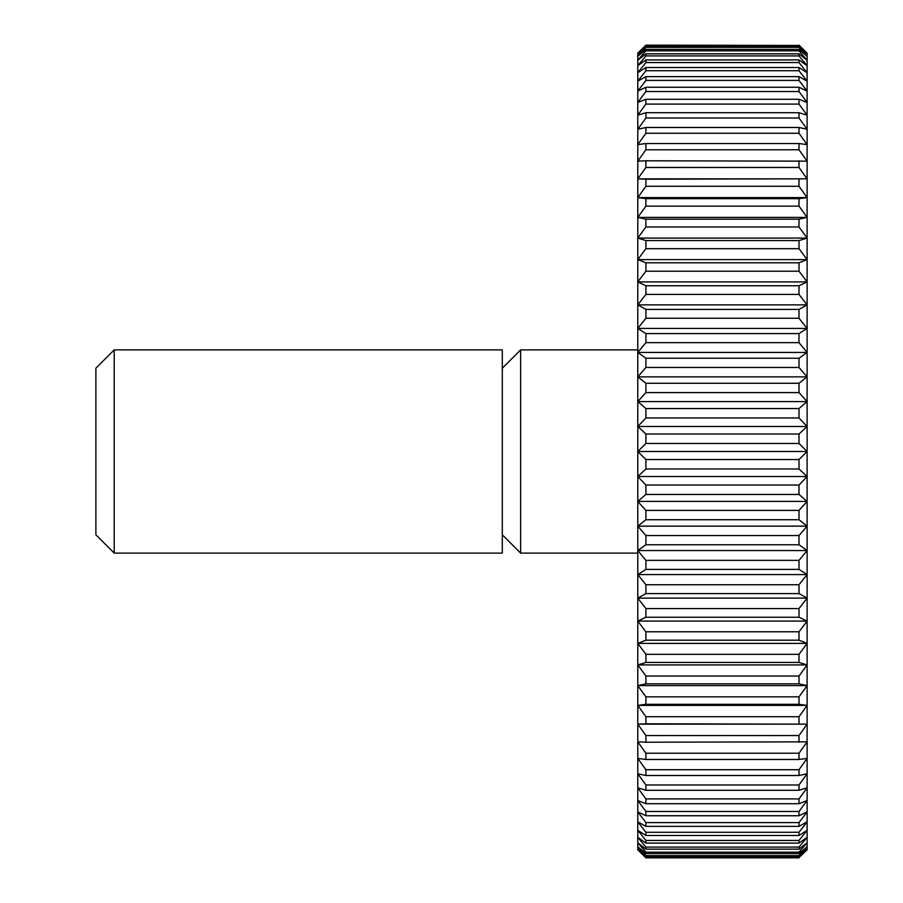 <?xml version="1.0" encoding="UTF-8"?>
<svg xmlns="http://www.w3.org/2000/svg" width="903" height="903" viewBox="0 0 903 903"><rect width="100%" height="100%" fill="white"/><g stroke="black" fill="none" stroke-linecap="round" stroke-linejoin="round"><path stroke-width="1.35" d="M114.207 553.11L95.876 534.779L95.876 368.221L114.207 349.89L502.305 349.89L502.305 553.11L114.207 553.11L114.207 349.89M637.778 553.11L520.636 553.11L502.305 534.779M520.636 553.11L520.636 349.89L637.778 349.89M502.305 368.221L520.636 349.89M645.905 485.046L637.778 476.513L807.124 476.513L798.997 485.046L645.905 485.046L645.905 494.449L798.997 494.449L807.124 501.425L798.997 510.409L645.905 510.409L645.905 519.733L798.997 519.733L807.124 526.133L798.997 535.547L645.905 535.547L645.905 544.757L798.997 544.757L807.124 550.559L798.997 560.357L645.905 560.357L645.905 569.409L798.997 569.409L807.124 574.579L798.997 584.726L645.905 584.726L645.905 593.598L798.997 593.598L807.124 598.125L798.997 608.566L645.905 608.566L645.905 617.234L798.997 617.234L807.124 621.083L798.997 631.795L645.905 631.795L645.905 640.204L798.997 640.204L807.124 643.387L798.997 654.314L645.905 654.314L645.905 662.441L798.997 662.441L807.124 664.924L798.997 676.031L645.905 676.031L645.905 683.831L798.997 683.831L807.124 685.614L798.997 696.856L645.905 696.856L645.905 704.317L798.997 704.317L807.124 705.39L798.997 716.722L645.905 716.722L645.905 723.8L807.124 724.161L798.997 735.539L645.905 735.539L645.905 742.21L807.124 741.848L798.997 753.226L645.905 753.226L645.905 759.468L798.997 759.468L807.124 758.396L798.997 769.728L645.905 769.728L645.905 775.508L798.997 775.508L807.124 773.736L798.997 784.978L645.905 784.978L645.905 790.283L798.997 790.283L807.124 787.8L798.997 798.907L645.905 798.907L645.905 803.715L798.997 803.715L807.124 800.532L798.997 811.47L645.905 811.47L645.905 815.748L798.997 815.748L807.124 811.899L798.997 822.599L645.905 822.599L645.905 826.347L798.997 826.347L807.124 821.832L798.997 832.273L645.905 832.273L645.905 835.478L798.997 835.478L807.124 830.308L798.997 840.445L645.905 840.445L645.905 843.086L798.997 843.086L807.124 837.284L798.997 847.082L645.905 847.082L645.905 849.147L798.997 849.147L807.124 842.747L798.997 852.161L645.905 852.161L645.905 853.64L798.997 853.64L807.124 846.664L798.997 855.66L645.905 855.66L645.905 856.541L798.997 856.541L807.124 849.012L798.997 857.557L645.905 857.85L637.778 849.802L637.778 53.198L645.905 45.15L798.997 45.443L645.905 45.15M637.778 476.513L645.905 468.984L798.997 468.984L807.124 476.513L807.124 849.802L798.997 857.557M798.997 494.449L798.997 485.046M798.997 45.443L807.124 53.988L798.997 46.459L645.905 46.459L645.905 47.34L798.997 47.34L807.124 56.336L798.997 49.36L645.905 49.36L645.905 50.839L798.997 50.839L807.124 60.253L798.997 53.853L645.905 53.853L645.905 55.918L798.997 55.918L807.124 65.716L798.997 59.914L645.905 59.914L645.905 62.555L798.997 62.555L807.124 72.692L798.997 67.522L645.905 67.522L645.905 70.727L798.997 70.727L807.124 81.168L798.997 76.653L645.905 76.653L645.905 80.401L798.997 80.401L807.124 91.101L798.997 87.252L645.905 87.252L645.905 91.53L798.997 91.53L807.124 102.468L798.997 99.285L645.905 99.285L645.905 104.093L798.997 104.093L807.124 115.2L798.997 112.717L645.905 112.717L645.905 118.022L798.997 118.022L807.124 129.264L798.997 127.492L645.905 127.492L645.905 133.272L798.997 133.272L807.124 144.604L798.997 143.532L645.905 143.532L645.905 149.774L798.997 149.774L807.124 161.152L645.905 160.79L645.905 167.461L798.997 167.461L807.124 178.839L645.905 179.2L645.905 186.278L798.997 186.278L807.124 197.61L798.997 198.683L645.905 198.683L645.905 206.144L798.997 206.144L807.124 217.386L798.997 219.169L645.905 219.169L645.905 226.969L798.997 226.969L807.124 238.076L798.997 240.559L645.905 240.559L645.905 248.686L798.997 248.686L807.124 259.612L798.997 262.796L645.905 262.796L645.905 271.205L798.997 271.205L807.124 281.917L798.997 285.766L645.905 285.766L645.905 294.434L798.997 294.434L807.124 304.875L798.997 309.402L645.905 309.402L645.905 318.274L798.997 318.274L807.124 328.421L798.997 333.591L645.905 333.591L645.905 342.643L798.997 342.643L807.124 352.441L798.997 358.243L645.905 358.243L645.905 367.453L798.997 367.453L807.124 376.867L798.997 383.267L645.905 383.267L645.905 392.591L798.997 392.591L807.124 401.575L798.997 408.551L645.905 408.551L645.905 417.954L798.997 417.954L807.124 426.487L798.997 434.016L645.905 434.016L645.905 443.452L798.997 443.452L807.124 451.5L807.124 476.513M798.997 45.15L807.124 53.198L807.124 451.5L798.997 459.548L645.905 459.548L637.778 451.5L645.905 443.452M798.997 468.984L798.997 459.548M645.905 510.409L637.778 501.425L645.905 494.449M637.778 501.425L807.124 501.425M798.997 519.733L798.997 510.409M645.905 535.547L637.778 526.133L645.905 519.733M637.778 526.133L807.124 526.133M798.997 544.757L798.997 535.547M645.905 560.357L637.778 550.559L645.905 544.757M637.778 550.559L807.124 550.559M798.997 569.409L798.997 560.357M645.905 584.726L637.778 574.579L645.905 569.409M637.778 574.579L807.124 574.579M798.997 593.598L798.997 584.726M645.905 608.566L637.778 598.125L645.905 593.598M637.778 598.125L807.124 598.125M798.997 617.234L798.997 608.566M645.905 631.795L637.778 621.083L645.905 617.234M637.778 621.083L807.124 621.083M798.997 640.204L798.997 631.795M645.905 654.314L637.778 643.387L645.905 640.204M637.778 643.387L807.124 643.387M798.997 662.441L798.997 654.314M645.905 676.031L637.778 664.924L645.905 662.441M637.778 664.924L807.124 664.924M798.997 683.831L798.997 676.031M645.905 696.856L637.778 685.614L645.905 683.831M637.778 685.614L807.124 685.614M798.997 704.317L798.997 696.856M645.905 716.722L637.778 705.39L645.905 704.317M637.778 705.39L807.124 705.39M798.997 723.8L798.997 716.722M645.905 735.539L637.778 724.161L645.905 723.8M637.778 724.161L807.124 724.161M798.997 742.21L798.997 735.539M645.905 753.226L637.778 741.848L645.905 742.21M798.997 759.468L798.997 753.226M645.905 769.728L637.778 758.396L645.905 759.468M798.997 775.508L798.997 769.728M645.905 784.978L637.778 773.736L645.905 775.508M798.997 790.283L798.997 784.978M645.905 798.907L637.778 787.8L645.905 790.283M798.997 803.715L798.997 798.907M645.905 811.47L637.778 800.532L645.905 803.715M798.997 815.748L798.997 811.47M645.905 822.599L637.778 811.899L645.905 815.748M798.997 826.347L798.997 822.599M645.905 832.273L637.778 821.832L645.905 826.347M798.997 835.478L798.997 832.273M645.905 840.445L637.778 830.308L645.905 835.478M798.997 843.086L798.997 840.445M645.905 847.082L637.778 837.284L645.905 843.086M798.997 849.147L798.997 847.082M645.905 852.161L637.778 842.747L645.905 849.147M798.997 853.64L798.997 852.161M645.905 855.66L637.778 846.664L645.905 853.64M798.997 856.541L798.997 855.66M645.905 857.557L637.778 849.012L645.905 856.541M645.905 857.85L798.997 857.85M645.905 46.459L637.778 53.988L645.905 45.443M798.997 47.34L798.997 46.459M645.905 49.36L637.778 56.336L645.905 47.34M798.997 50.839L798.997 49.36M645.905 53.853L637.778 60.253L645.905 50.839M798.997 55.918L798.997 53.853M645.905 59.914L637.778 65.716L645.905 55.918M798.997 62.555L798.997 59.914M645.905 67.522L637.778 72.692L645.905 62.555M798.997 70.727L798.997 67.522M645.905 76.653L637.778 81.168L645.905 70.727M798.997 80.401L798.997 76.653M645.905 87.252L637.778 91.101L645.905 80.401M798.997 91.53L798.997 87.252M645.905 99.285L637.778 102.468L645.905 91.53M798.997 104.093L798.997 99.285M645.905 112.717L637.778 115.2L645.905 104.093M798.997 118.022L798.997 112.717M645.905 127.492L637.778 129.264L645.905 118.022M798.997 133.272L798.997 127.492M645.905 143.532L637.778 144.604L645.905 133.272M798.997 149.774L798.997 143.532M645.905 160.79L637.778 161.152L645.905 149.774M798.997 167.461L798.997 160.79M645.905 179.2L637.778 178.839L645.905 167.461M637.778 178.839L807.124 178.839M798.997 186.278L798.997 179.2M645.905 198.683L637.778 197.61L645.905 186.278M637.778 197.61L807.124 197.61M798.997 206.144L798.997 198.683M645.905 219.169L637.778 217.386L645.905 206.144M637.778 217.386L807.124 217.386M798.997 226.969L798.997 219.169M645.905 240.559L637.778 238.076L645.905 226.969M637.778 238.076L807.124 238.076M798.997 248.686L798.997 240.559M645.905 262.796L637.778 259.612L645.905 248.686M637.778 259.612L807.124 259.612M798.997 271.205L798.997 262.796M645.905 285.766L637.778 281.917L645.905 271.205M637.778 281.917L807.124 281.917M798.997 294.434L798.997 285.766M645.905 309.402L637.778 304.875L645.905 294.434M637.778 304.875L807.124 304.875M798.997 318.274L798.997 309.402M645.905 333.591L637.778 328.421L645.905 318.274M637.778 328.421L807.124 328.421M798.997 342.643L798.997 333.591M645.905 358.243L637.778 352.441L645.905 342.643M637.778 352.441L807.124 352.441M798.997 367.453L798.997 358.243M645.905 383.267L637.778 376.867L645.905 367.453M637.778 376.867L807.124 376.867M798.997 392.591L798.997 383.267M645.905 408.551L637.778 401.575L645.905 392.591M637.778 401.575L807.124 401.575M798.997 417.954L798.997 408.551M645.905 434.016L637.778 426.487L645.905 417.954M637.778 426.487L807.124 426.487M798.997 443.452L798.997 434.016M637.778 451.5L807.124 451.5M645.905 459.548L645.905 468.984"/></g></svg>
